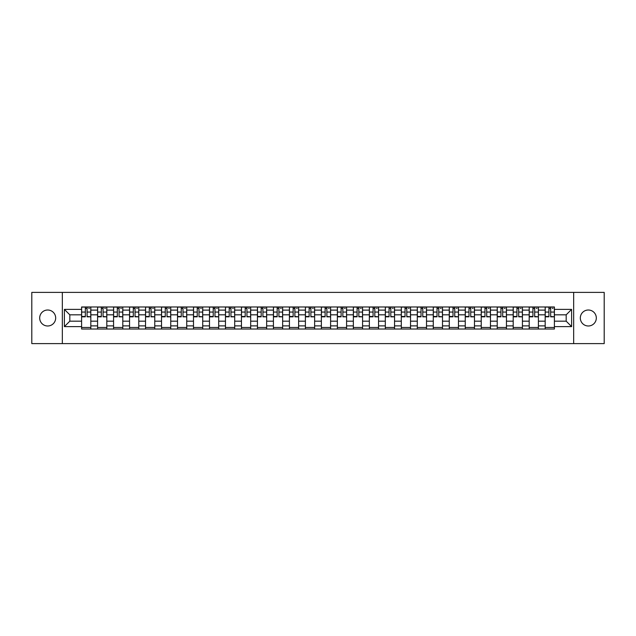 <?xml version="1.0" encoding="UTF-8"?>
<svg xmlns="http://www.w3.org/2000/svg" width="636" height="636" viewBox="0 0 636 636"><rect width="100%" height="100%" fill="white"/><g stroke="black" fill="none" stroke-linecap="round" stroke-linejoin="round"><path stroke-width="0.95" d="M588.316 310.01A7.99 7.99 0 0 0 580.326 318A7.99 7.99 0 0 0 588.316 325.99A7.99 7.99 0 0 0 596.314 318A7.99 7.99 0 0 0 588.316 310.01M47.684 310.01A7.99 7.99 0 0 0 39.686 318A7.99 7.99 0 0 0 47.684 325.99A7.99 7.99 0 0 0 55.674 318A7.99 7.99 0 0 0 47.684 310.01M573.664 343.615L604.2 343.615L604.2 292.385L31.8 292.385L31.8 343.615L573.664 343.615L573.664 292.385M97.586 329.019L97.586 310.114L90.821 310.114L90.821 329.019M90.821 310.114L90.821 306.981M97.586 310.114L97.586 306.981M106.808 306.981L106.808 329.019M113.574 329.019L113.574 306.981M122.796 306.981L122.796 329.019M129.553 329.019L129.553 306.981M138.775 306.981L138.775 329.019M145.541 329.019L145.541 306.981M154.763 306.981L154.763 329.019M161.528 329.019L161.528 306.981M170.75 306.981L170.75 329.019M177.516 329.019L177.516 306.981M186.738 306.981L186.738 329.019M193.495 329.019L193.495 306.981M202.717 306.981L202.717 329.019M209.483 329.019L209.483 306.981M218.705 306.981L218.705 329.019M225.47 329.019L225.47 306.981M234.692 306.981L234.692 329.019M241.457 329.019L241.457 306.981M250.679 306.981L250.679 329.019M257.437 329.019L257.437 306.981M266.659 306.981L266.659 329.019M273.424 329.019L273.424 306.981M282.646 306.981L282.646 329.019M289.412 329.019L289.412 306.981M298.634 306.981L298.634 329.019M305.399 329.019L305.399 306.981M314.621 306.981L314.621 329.019M321.379 329.019L321.379 306.981M330.601 306.981L330.601 329.019M337.366 329.019L337.366 306.981M346.588 306.981L346.588 329.019M353.354 329.019L353.354 306.981M362.576 306.981L362.576 329.019M369.341 329.019L369.341 306.981M378.563 306.981L378.563 329.019M385.321 329.019L385.321 306.981M394.543 306.981L394.543 329.019M401.308 329.019L401.308 306.981M410.53 306.981L410.53 329.019M417.296 329.019L417.296 306.981M426.518 306.981L426.518 329.019M433.283 329.019L433.283 306.981M442.505 306.981L442.505 329.019M449.262 329.019L449.262 306.981M458.484 306.981L458.484 329.019M465.25 329.019L465.25 306.981M474.472 306.981L474.472 329.019M481.237 329.019L481.237 306.981M490.459 306.981L490.459 329.019M497.225 329.019L497.225 306.981M506.447 306.981L506.447 329.019M513.204 329.019L513.204 306.981M522.426 306.981L522.426 329.019M529.192 329.019L529.192 306.981M538.414 306.981L538.414 329.019M545.179 329.019L545.179 306.981M545.179 321.18L538.414 321.18M529.192 321.18L522.426 321.18M513.204 321.18L506.447 321.18M497.225 321.18L490.459 321.18M481.237 321.18L474.472 321.18M465.25 321.18L458.484 321.18M449.262 321.18L442.505 321.18M433.283 321.18L426.518 321.18M417.296 321.18L410.53 321.18M401.308 321.18L394.543 321.18M385.321 321.18L378.563 321.18M369.341 321.18L362.576 321.18M353.354 321.18L346.588 321.18M337.366 321.18L330.601 321.18M321.379 321.18L314.621 321.18M305.399 321.18L298.634 321.18M289.412 321.18L282.646 321.18M273.424 321.18L266.659 321.18M257.437 321.18L250.679 321.18M241.457 321.18L234.692 321.18M225.47 321.18L218.705 321.18M209.483 321.18L202.717 321.18M193.495 321.18L186.738 321.18M177.516 321.18L170.75 321.18M161.528 321.18L154.763 321.18M145.541 321.18L138.775 321.18M129.553 321.18L122.796 321.18M113.574 321.18L106.808 321.18M97.586 321.18L90.821 321.18M545.179 314.82L538.414 314.82M529.192 314.82L522.426 314.82M513.204 314.82L506.447 314.82M497.225 314.82L490.459 314.82M481.237 314.82L474.472 314.82M465.25 314.82L458.484 314.82M449.262 314.82L442.505 314.82M433.283 314.82L426.518 314.82M417.296 314.82L410.53 314.82M401.308 314.82L394.543 314.82M385.321 314.82L378.563 314.82M369.341 314.82L362.576 314.82M353.354 314.82L346.588 314.82M337.366 314.82L330.601 314.82M321.379 314.82L314.621 314.82M305.399 314.82L298.634 314.82M289.412 314.82L282.646 314.82M273.424 314.82L266.659 314.82M257.437 314.82L250.679 314.82M241.457 314.82L234.692 314.82M225.47 314.82L218.705 314.82M209.483 314.82L202.717 314.82M193.495 314.82L186.738 314.82M177.516 314.82L170.75 314.82M161.528 314.82L154.763 314.82M145.541 314.82L138.775 314.82M129.553 314.82L122.796 314.82M113.574 314.82L106.808 314.82M97.586 314.82L90.821 314.82M69.817 321.18L81.599 321.18L81.599 314.82L69.817 314.82L69.817 321.18L64.387 326.61L64.387 309.39L81.599 309.39L81.599 314.82M554.401 314.82L554.401 321.18L566.183 321.18L566.183 314.82L554.401 314.82L554.401 306.981L81.599 306.981L81.599 309.39M554.401 309.39L571.613 309.39L571.613 326.61L554.401 326.61L554.401 321.18M81.599 321.18L81.599 329.019L554.401 329.019L554.401 326.61M81.599 326.61L64.387 326.61M62.336 343.615L62.336 292.385M90.821 327.476L81.599 327.476M85.343 308.524L87.084 308.524M106.808 327.476L97.586 327.476M101.323 308.524L103.072 308.524M122.796 327.476L113.574 327.476M117.31 308.524L119.051 308.524M138.775 327.476L129.553 327.476M133.298 308.524L135.039 308.524M154.763 327.476L145.541 327.476M149.285 308.524L151.026 308.524M170.75 327.476L161.528 327.476M165.265 308.524L167.014 308.524M186.738 327.476L177.516 327.476M181.252 308.524L182.993 308.524M202.717 327.476L193.495 327.476M197.239 308.524L198.981 308.524M218.705 327.476L209.483 327.476M213.227 308.524L214.968 308.524M234.692 327.476L225.47 327.476M229.206 308.524L230.948 308.524M250.679 327.476L241.457 327.476M245.194 308.524L246.935 308.524M266.659 327.476L257.437 327.476M261.181 308.524L262.922 308.524M282.646 327.476L273.424 327.476M277.169 308.524L278.91 308.524M298.634 327.476L289.412 327.476M293.148 308.524L294.889 308.524M314.621 327.476L305.399 327.476M309.136 308.524L310.877 308.524M330.601 327.476L321.379 327.476M325.123 308.524L326.864 308.524M346.588 327.476L337.366 327.476M341.111 308.524L342.852 308.524M362.576 327.476L353.354 327.476M357.09 308.524L358.831 308.524M378.563 327.476L369.341 327.476M373.078 308.524L374.819 308.524M394.543 327.476L385.321 327.476M389.065 308.524L390.806 308.524M410.53 327.476L401.308 327.476M405.053 308.524L406.794 308.524M426.518 327.476L417.296 327.476M421.032 308.524L422.773 308.524M442.505 327.476L433.283 327.476M437.019 308.524L438.76 308.524M458.484 327.476L449.262 327.476M453.007 308.524L454.748 308.524M474.472 327.476L465.25 327.476M468.986 308.524L470.735 308.524M490.459 327.476L481.237 327.476M484.974 308.524L486.715 308.524M506.447 327.476L497.225 327.476M500.961 308.524L502.702 308.524M522.426 327.476L513.204 327.476M516.949 308.524L518.69 308.524M538.414 327.476L529.192 327.476M532.928 308.524L534.677 308.524M554.401 327.476L545.179 327.476M548.916 308.524L550.657 308.524M64.387 309.39L69.817 314.82M566.183 321.18L571.613 326.61M566.183 314.82L571.613 309.39M87.084 316.466L90.773 316.823L87.084 316.823L87.084 307.085L90.773 307.085L88.722 307.085M90.773 316.466L90.773 307.085M85.343 308.42L87.084 308.42M88.722 308.42L89.438 308.42M88.571 307.085L81.654 307.085L81.654 316.823L85.343 316.823L85.343 307.085L83.857 307.085M103.072 316.466L106.761 316.823L103.072 316.823L103.072 307.085L106.761 307.085L104.709 307.085M106.761 316.466L106.761 307.085M101.323 308.42L103.072 308.42M104.709 308.42L105.425 308.42M104.55 307.085L97.634 307.085L97.634 316.823L101.323 316.823L101.323 307.085L99.844 307.085M119.051 316.466L122.74 316.823L119.051 316.823L119.051 307.085L122.74 307.085L120.697 307.085M122.74 316.466L122.74 307.085M117.31 308.42L119.051 308.42M120.697 308.42L121.412 308.42M120.538 307.085L113.621 307.085L113.621 316.823L117.31 316.823L117.31 307.085L115.824 307.085M135.039 316.466L138.728 316.823L135.039 316.823L135.039 307.085L138.728 307.085L136.676 307.085M138.728 316.466L138.728 307.085M133.298 308.42L135.039 308.42M136.676 308.42L137.392 308.42M136.525 307.085L129.609 307.085L129.609 316.823L133.298 316.823L133.298 307.085L131.811 307.085M151.026 316.466L154.715 316.823L151.026 316.823L151.026 307.085L154.715 307.085L152.664 307.085M154.715 316.466L154.715 307.085M149.285 308.42L151.026 308.42M152.664 308.42L153.379 308.42M152.513 307.085L145.596 307.085L145.596 316.823L149.285 316.823L149.285 307.085L147.798 307.085M167.014 316.466L170.702 316.823L167.014 316.823L167.014 307.085L170.702 307.085L168.651 307.085M170.702 316.466L170.702 307.085M165.265 308.42L167.014 308.42M168.651 308.42L169.367 308.42M168.492 307.085L161.576 307.085L161.576 316.823L165.265 316.823L165.265 307.085L163.786 307.085M182.993 316.466L186.682 316.823L182.993 316.823L182.993 307.085L186.682 307.085L184.631 307.085M186.682 316.466L186.682 307.085M181.252 308.42L182.993 308.42M184.631 308.42L185.354 308.42M184.48 307.085L177.563 307.085L177.563 316.823L181.252 316.823L181.252 307.085L179.765 307.085M198.981 316.466L202.669 316.823L198.981 316.823L198.981 307.085L202.669 307.085L200.618 307.085M202.669 316.466L202.669 307.085M197.239 308.42L198.981 308.42M200.618 308.42L201.334 308.42M200.467 307.085L193.551 307.085L193.551 316.823L197.239 316.823L197.239 307.085L195.753 307.085M214.968 316.466L218.657 316.823L214.968 316.823L214.968 307.085L218.657 307.085L216.606 307.085M218.657 316.466L218.657 307.085M213.227 308.42L214.968 308.42M216.606 308.42L217.321 308.42M216.455 307.085L209.538 307.085L209.538 316.823L213.227 316.823L213.227 307.085L211.74 307.085M230.948 316.466L234.644 316.823L230.948 316.823L230.948 307.085L234.644 307.085L232.593 307.085M234.644 316.466L234.644 307.085M229.206 308.42L230.948 308.42M232.593 308.42L233.309 308.42M232.434 307.085L225.518 307.085L225.518 316.823L229.206 316.823L229.206 307.085L227.72 307.085M246.935 316.466L250.624 316.823L246.935 316.823L246.935 307.085L250.624 307.085L248.573 307.085M250.624 316.466L250.624 307.085M245.194 308.42L246.935 308.42M248.573 308.42L249.296 308.42M248.422 307.085L241.505 307.085L241.505 316.823L245.194 316.823L245.194 307.085L243.707 307.085M262.922 316.466L266.611 316.823L262.922 316.823L262.922 307.085L266.611 307.085L264.56 307.085M266.611 316.466L266.611 307.085M261.181 308.42L262.922 308.42M264.56 308.42L265.276 308.42M264.409 307.085L257.493 307.085L257.493 316.823L261.181 316.823L261.181 307.085L259.695 307.085M278.91 316.466L282.599 316.823L278.91 316.823L278.91 307.085L282.599 307.085L280.548 307.085M282.599 316.466L282.599 307.085M277.169 308.42L278.91 308.42M280.548 308.42L281.263 308.42M280.397 307.085L273.48 307.085L273.48 316.823L277.169 316.823L277.169 307.085L275.682 307.085M294.889 316.466L298.578 316.823L294.889 316.823L294.889 307.085L298.578 307.085L296.535 307.085M298.578 316.466L298.578 307.085M293.148 308.42L294.889 308.42M296.535 308.42L297.25 308.42M296.376 307.085L289.46 307.085L289.46 316.823L293.148 316.823L293.148 307.085L291.662 307.085M310.877 316.466L314.566 316.823L310.877 316.823L310.877 307.085L314.566 307.085L312.515 307.085M314.566 316.466L314.566 307.085M309.136 308.42L310.877 308.42M312.515 308.42L313.238 308.42M312.363 307.085L305.447 307.085L305.447 316.823L309.136 316.823L309.136 307.085L307.649 307.085M326.864 316.466L330.553 316.823L326.864 316.823L326.864 307.085L330.553 307.085L328.502 307.085M330.553 316.466L330.553 307.085M325.123 308.42L326.864 308.42M328.502 308.42L329.217 308.42M328.351 307.085L321.434 307.085L321.434 316.823L325.123 316.823L325.123 307.085L323.637 307.085M342.852 316.466L346.541 316.823L342.852 316.823L342.852 307.085L346.541 307.085L344.489 307.085M346.541 316.466L346.541 307.085M341.111 308.42L342.852 308.42M344.489 308.42L345.205 308.42M344.338 307.085L337.422 307.085L337.422 316.823L341.111 316.823L341.111 307.085L339.624 307.085M358.831 316.466L362.52 316.823L358.831 316.823L358.831 307.085L362.52 307.085L360.477 307.085M362.52 316.466L362.52 307.085M357.09 308.42L358.831 308.42M360.477 308.42L361.192 308.42M360.318 307.085L353.401 307.085L353.401 316.823L357.09 316.823L357.09 307.085L355.604 307.085M374.819 316.466L378.507 316.823L374.819 316.823L374.819 307.085L378.507 307.085L376.456 307.085M378.507 316.466L378.507 307.085M373.078 308.42L374.819 308.42M376.456 308.42L377.18 308.42M376.305 307.085L369.389 307.085L369.389 316.823L373.078 316.823L373.078 307.085L371.591 307.085M390.806 316.466L394.495 316.823L390.806 316.823L390.806 307.085L394.495 307.085L392.444 307.085M394.495 316.466L394.495 307.085M389.065 308.42L390.806 308.42M392.444 308.42L393.159 308.42M392.293 307.085L385.376 307.085L385.376 316.823L389.065 316.823L389.065 307.085L387.578 307.085M406.794 316.466L410.482 316.823L406.794 316.823L406.794 307.085L410.482 307.085L408.431 307.085M410.482 316.466L410.482 307.085M405.053 308.42L406.794 308.42M408.431 308.42L409.147 308.42M408.28 307.085L401.356 307.085L401.356 316.823L405.053 316.823L405.053 307.085L403.566 307.085M422.773 316.466L426.462 316.823L422.773 316.823L422.773 307.085L426.462 307.085L424.419 307.085M426.462 316.466L426.462 307.085M421.032 308.42L422.773 308.42M424.419 308.42L425.134 308.42M424.26 307.085L417.343 307.085L417.343 316.823L421.032 316.823L421.032 307.085L419.545 307.085M438.76 316.466L442.449 316.823L438.76 316.823L438.76 307.085L442.449 307.085L440.398 307.085M442.449 316.466L442.449 307.085M437.019 308.42L438.76 308.42M440.398 308.42L441.122 308.42M440.247 307.085L433.331 307.085L433.331 316.823L437.019 316.823L437.019 307.085L435.533 307.085M454.748 316.466L458.437 316.823L454.748 316.823L454.748 307.085L458.437 307.085L456.386 307.085M458.437 316.466L458.437 307.085M453.007 308.42L454.748 308.42M456.386 308.42L457.101 308.42M456.235 307.085L449.318 307.085L449.318 316.823L453.007 316.823L453.007 307.085L451.52 307.085M470.735 316.466L474.424 316.823L470.735 316.823L470.735 307.085L474.424 307.085L472.373 307.085M474.424 316.466L474.424 307.085M468.986 308.42L470.735 308.42M472.373 308.42L473.089 308.42M472.214 307.085L465.298 307.085L465.298 316.823L468.986 316.823L468.986 307.085L467.508 307.085M486.715 316.466L490.404 316.823L486.715 316.823L486.715 307.085L490.404 307.085L488.361 307.085M490.404 316.466L490.404 307.085M484.974 308.42L486.715 308.42M488.361 308.42L489.076 308.42M488.202 307.085L481.285 307.085L481.285 316.823L484.974 316.823L484.974 307.085L483.487 307.085M502.702 316.466L506.391 316.823L502.702 316.823L502.702 307.085L506.391 307.085L504.34 307.085M506.391 316.466L506.391 307.085M500.961 308.42L502.702 308.42M504.34 308.42L505.063 308.42M504.189 307.085L497.273 307.085L497.273 316.823L500.961 316.823L500.961 307.085L499.475 307.085M518.69 316.466L522.379 316.823L518.69 316.823L518.69 307.085L522.379 307.085L520.327 307.085M522.379 316.466L522.379 307.085M516.949 308.42L518.69 308.42M520.327 308.42L521.043 308.42M520.176 307.085L513.26 307.085L513.26 316.823L516.949 316.823L516.949 307.085L515.462 307.085M534.677 316.466L538.366 316.823L534.677 316.823L534.677 307.085L538.366 307.085L536.315 307.085M538.366 316.466L538.366 307.085M532.928 308.42L534.677 308.42M536.315 308.42L537.03 308.42M536.156 307.085L529.239 307.085L529.239 316.823L532.928 316.823L532.928 307.085L531.45 307.085M550.657 316.466L554.346 316.823L550.657 316.823L550.657 307.085L554.346 307.085L552.302 307.085M554.346 316.466L554.346 307.085M548.916 308.42L550.657 308.42M552.302 308.42L553.018 308.42M552.143 307.085L545.227 307.085L545.227 316.823L548.916 316.823L548.916 307.085L547.429 307.085M529.192 310.114L522.426 310.114M513.204 310.114L506.447 310.114M497.225 310.114L490.459 310.114M481.237 310.114L474.472 310.114M465.25 310.114L458.484 310.114M449.262 310.114L442.505 310.114M433.283 310.114L426.518 310.114M417.296 310.114L410.53 310.114M401.308 310.114L394.543 310.114M385.321 310.114L378.563 310.114M369.341 310.114L362.576 310.114M353.354 310.114L346.588 310.114M337.366 310.114L330.601 310.114M321.379 310.114L314.621 310.114M305.399 310.114L298.634 310.114M289.412 310.114L282.646 310.114M273.424 310.114L266.659 310.114M257.437 310.114L250.679 310.114M241.457 310.114L234.692 310.114M225.47 310.114L218.705 310.114M209.483 310.114L202.717 310.114M193.495 310.114L186.738 310.114M177.516 310.114L170.75 310.114M161.528 310.114L154.763 310.114M145.541 310.114L138.775 310.114M129.553 310.114L122.796 310.114M113.574 310.114L106.808 310.114M545.179 310.114L538.414 310.114M529.192 325.886L522.426 325.886M513.204 325.886L506.447 325.886M497.225 325.886L490.459 325.886M481.237 325.886L474.472 325.886M465.25 325.886L458.484 325.886M449.262 325.886L442.505 325.886M433.283 325.886L426.518 325.886M417.296 325.886L410.53 325.886M401.308 325.886L394.543 325.886M385.321 325.886L378.563 325.886M369.341 325.886L362.576 325.886M353.354 325.886L346.588 325.886M337.366 325.886L330.601 325.886M321.379 325.886L314.621 325.886M305.399 325.886L298.634 325.886M289.412 325.886L282.646 325.886M273.424 325.886L266.659 325.886M257.437 325.886L250.679 325.886M241.457 325.886L234.692 325.886M225.47 325.886L218.705 325.886M209.483 325.886L202.717 325.886M193.495 325.886L186.738 325.886M177.516 325.886L170.75 325.886M161.528 325.886L154.763 325.886M145.541 325.886L138.775 325.886M129.553 325.886L122.796 325.886M113.574 325.886L106.808 325.886M97.586 325.886L90.821 325.886M545.179 325.886L538.414 325.886M87.084 312.061L90.773 312.061M81.654 316.466L85.343 316.466M81.654 312.061L85.343 312.061M103.072 312.061L106.761 312.061M97.634 316.466L101.323 316.466M97.634 312.061L101.323 312.061M119.051 312.061L122.74 312.061M113.621 316.466L117.31 316.466M113.621 312.061L117.31 312.061M135.039 312.061L138.728 312.061M129.609 316.466L133.298 316.466M129.609 312.061L133.298 312.061M151.026 312.061L154.715 312.061M145.596 316.466L149.285 316.466M145.596 312.061L149.285 312.061M167.014 312.061L170.702 312.061M161.576 316.466L165.265 316.466M161.576 312.061L165.265 312.061M182.993 312.061L186.682 312.061M177.563 316.466L181.252 316.466M177.563 312.061L181.252 312.061M198.981 312.061L202.669 312.061M193.551 316.466L197.239 316.466M193.551 312.061L197.239 312.061M214.968 312.061L218.657 312.061M209.538 316.466L213.227 316.466M209.538 312.061L213.227 312.061M230.948 312.061L234.644 312.061M225.518 316.466L229.206 316.466M225.518 312.061L229.206 312.061M246.935 312.061L250.624 312.061M241.505 316.466L245.194 316.466M241.505 312.061L245.194 312.061M262.922 312.061L266.611 312.061M257.493 316.466L261.181 316.466M257.493 312.061L261.181 312.061M278.91 312.061L282.599 312.061M273.48 316.466L277.169 316.466M273.48 312.061L277.169 312.061M294.889 312.061L298.578 312.061M289.46 316.466L293.148 316.466M289.46 312.061L293.148 312.061M310.877 312.061L314.566 312.061M305.447 316.466L309.136 316.466M305.447 312.061L309.136 312.061M326.864 312.061L330.553 312.061M321.434 316.466L325.123 316.466M321.434 312.061L325.123 312.061M342.852 312.061L346.541 312.061M337.422 316.466L341.111 316.466M337.422 312.061L341.111 312.061M358.831 312.061L362.52 312.061M353.401 316.466L357.09 316.466M353.401 312.061L357.09 312.061M374.819 312.061L378.507 312.061M369.389 316.466L373.078 316.466M369.389 312.061L373.078 312.061M390.806 312.061L394.495 312.061M385.376 316.466L389.065 316.466M385.376 312.061L389.065 312.061M406.794 312.061L410.482 312.061M401.356 316.466L405.053 316.466M401.356 312.061L405.053 312.061M422.773 312.061L426.462 312.061M417.343 316.466L421.032 316.466M417.343 312.061L421.032 312.061M438.76 312.061L442.449 312.061M433.331 316.466L437.019 316.466M433.331 312.061L437.019 312.061M454.748 312.061L458.437 312.061M449.318 316.466L453.007 316.466M449.318 312.061L453.007 312.061M470.735 312.061L474.424 312.061M465.298 316.466L468.986 316.466M465.298 312.061L468.986 312.061M486.715 312.061L490.404 312.061M481.285 316.466L484.974 316.466M481.285 312.061L484.974 312.061M502.702 312.061L506.391 312.061M497.273 316.466L500.961 316.466M497.273 312.061L500.961 312.061M518.69 312.061L522.379 312.061M513.26 316.466L516.949 316.466M513.26 312.061L516.949 312.061M534.677 312.061L538.366 312.061M529.239 316.466L532.928 316.466M529.239 312.061L532.928 312.061M550.657 312.061L554.346 312.061M545.227 316.466L548.916 316.466M545.227 312.061L548.916 312.061"/></g></svg>
